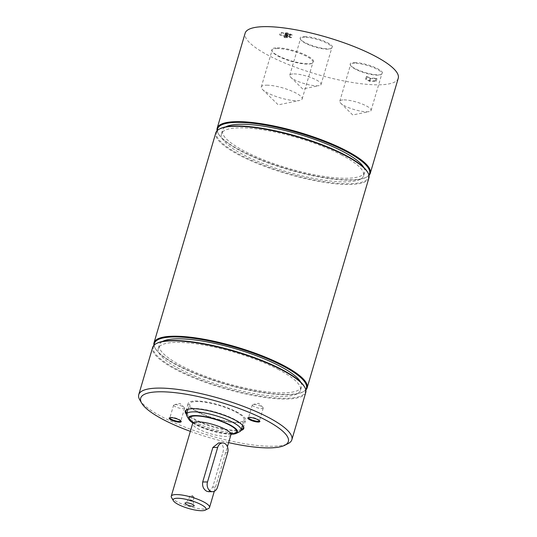 <?xml version="1.0" encoding="UTF-8"?>
<svg xmlns="http://www.w3.org/2000/svg" width="537" height="537" viewBox="0 0 537 537"><rect width="100%" height="100%" fill="white"/><g stroke="black" fill="none" stroke-linecap="round" stroke-linejoin="round"><path stroke-width="0.4" stroke-dasharray="2.69 2.01" d="M277.542 48.552A21.305 5.122 -163.6 0 0 272.064 50.31A21.305 5.122 -163.6 0 0 272.346 51.713A21.305 5.122 -163.6 0 0 291.054 61.238A21.305 5.122 -163.6 0 0 311.943 63.366A21.305 5.122 -163.6 0 0 312.943 62.339A21.305 5.122 -163.6 0 0 300.7 53.7A21.305 5.122 -163.6 0 0 277.542 48.552M277.3 47.813A21.876 5.263 16.4 0 1 303.418 54.056A21.876 5.263 16.4 0 1 312.621 63.024A21.876 5.263 16.4 0 1 291.175 60.842A21.876 5.263 16.4 0 1 271.964 51.062A21.876 5.263 16.4 0 1 277.3 47.813M398.246 78.268A79.805 19.198 16.4 0 1 316.273 74.146A79.805 19.198 16.4 0 1 245.134 33.2M304.486 36.55A16.882 4.061 16.4 0 1 324.637 41.362A16.882 4.061 16.4 0 1 331.745 48.283A16.882 4.061 16.4 0 1 315.192 46.598A16.882 4.061 16.4 0 1 300.371 39.053A16.882 4.061 16.4 0 1 304.486 36.55M292.222 34.992L288.288 33.133L286.06 32.723L285.59 33.482L280.247 32.193L287.342 34.516L284.738 34.522L285.671 35.006L292.222 34.992L291.443 37.644L287.51 35.784L285.281 35.375L284.811 36.133L285.59 33.482L285.241 32.952L284.462 35.603L284.811 36.133L279.468 34.845L280.247 32.193M367.154 76.549L366.375 76.549L370.436 78.657L376.987 78.644L376.061 78.16L370.282 78.174L367.154 76.549L366.368 79.207L365.596 79.207L369.651 81.315L376.209 81.302L375.276 80.819L369.496 80.825L366.368 79.207M354.521 62.527A16.882 4.061 16.4 0 1 374.672 67.347A16.882 4.061 16.4 0 1 381.773 74.267A16.882 4.061 16.4 0 1 365.227 72.582A16.882 4.061 16.4 0 1 350.399 65.031A16.882 4.061 16.4 0 1 354.521 62.527M266.768 85.175A21.305 5.122 16.4 0 1 289.92 90.323A21.305 5.122 16.4 0 1 302.163 98.962A21.305 5.122 16.4 0 1 299.747 100.453A21.305 5.122 16.4 0 1 280.28 97.862A21.305 5.122 16.4 0 1 262.512 89.491A21.305 5.122 16.4 0 1 261.291 86.934A21.305 5.122 16.4 0 1 266.768 85.175M304.734 37.288A16.311 3.92 -163.6 0 0 300.539 38.63A16.311 3.92 -163.6 0 0 300.754 39.704A16.311 3.92 -163.6 0 0 315.078 46.994A16.311 3.92 -163.6 0 0 331.067 48.625A16.311 3.92 -163.6 0 0 331.832 47.84A16.311 3.92 -163.6 0 0 322.455 41.228A16.311 3.92 -163.6 0 0 304.734 37.288M293.954 73.911A16.311 3.92 16.4 0 1 311.682 77.845A16.311 3.92 16.4 0 1 321.052 84.463A16.311 3.92 16.4 0 1 319.2 85.605A16.311 3.92 16.4 0 1 304.298 83.618A16.311 3.92 16.4 0 1 290.698 77.214A16.311 3.92 16.4 0 1 289.758 75.254A16.311 3.92 16.4 0 1 293.954 73.911M354.762 63.265A16.311 3.92 -163.6 0 0 350.567 64.608A16.311 3.92 -163.6 0 0 350.782 65.689A16.311 3.92 -163.6 0 0 365.106 72.978A16.311 3.92 -163.6 0 0 381.095 74.609A16.311 3.92 -163.6 0 0 381.861 73.817A16.311 3.92 -163.6 0 0 372.49 67.206A16.311 3.92 -163.6 0 0 354.762 63.265M343.982 99.889A16.311 3.92 16.4 0 1 361.71 103.829A16.311 3.92 16.4 0 1 371.08 110.441A16.311 3.92 16.4 0 1 369.234 111.589A16.311 3.92 16.4 0 1 354.326 109.602A16.311 3.92 16.4 0 1 340.727 103.198A16.311 3.92 16.4 0 1 339.793 101.231A16.311 3.92 16.4 0 1 343.982 99.889M368.899 175.042A79.234 19.057 16.4 0 1 365.878 177.472A79.234 19.057 16.4 0 1 288.188 169.558A79.234 19.057 16.4 0 1 218.599 134.129A79.234 19.057 16.4 0 1 217.378 130.444M217.102 130.713A79.805 19.198 -163.6 0 0 218.217 133.478A79.805 19.198 -163.6 0 0 288.309 169.155A79.805 19.198 -163.6 0 0 366.549 177.129A79.805 19.198 -163.6 0 0 368.986 175.411M363.824 167.544A74.099 17.828 16.4 0 1 364.657 172.196A74.099 17.828 16.4 0 1 288.537 168.37A74.099 17.828 16.4 0 1 222.486 130.35A74.099 17.828 16.4 0 1 225.708 126.893M368.919 177.915A79.805 19.198 16.4 0 1 286.939 173.8A79.805 19.198 16.4 0 1 215.807 132.854M220.217 128.652A79.234 19.057 -163.6 0 0 287.134 173.136A79.234 19.057 -163.6 0 0 367.489 171.994M153.951 345.271A79.805 19.198 -163.6 0 0 155.072 348.036A79.805 19.198 -163.6 0 0 225.157 383.72A79.805 19.198 -163.6 0 0 303.405 391.695A79.805 19.198 -163.6 0 0 305.842 389.976M341.21 154.757A74.099 17.828 16.4 0 1 363.603 175.774A74.099 17.828 16.4 0 1 287.483 171.954A74.099 17.828 16.4 0 1 221.432 133.935A74.099 17.828 16.4 0 1 266.486 130.417A74.099 17.828 16.4 0 1 341.21 154.757M305.754 389.6A79.234 19.057 16.4 0 1 302.727 392.037A79.234 19.057 16.4 0 1 225.043 384.116A79.234 19.057 16.4 0 1 155.455 348.694A79.234 19.057 16.4 0 1 154.226 345.002M300.673 382.102A74.099 17.828 16.4 0 1 301.512 386.754A74.099 17.828 16.4 0 1 225.392 382.935A74.099 17.828 16.4 0 1 159.335 344.908A74.099 17.828 16.4 0 1 162.557 341.451M305.768 392.48A79.805 19.198 16.4 0 1 223.795 388.358A79.805 19.198 16.4 0 1 152.656 347.412M157.066 343.21A79.234 19.057 -163.6 0 0 223.989 387.701A79.234 19.057 -163.6 0 0 304.338 386.553M139.801 399.917A79.805 19.198 -163.6 0 0 209.886 435.601A79.805 19.198 -163.6 0 0 288.134 443.575M278.065 369.315A74.099 17.828 16.4 0 1 300.458 390.339A74.099 17.828 16.4 0 1 224.338 386.512A74.099 17.828 16.4 0 1 158.281 348.493A74.099 17.828 16.4 0 1 203.335 344.976A74.099 17.828 16.4 0 1 278.065 369.315M169.92 417.705A5.699 1.369 16.4 0 1 170.155 417.504A5.699 1.369 16.4 0 1 175.74 418.068A5.699 1.369 16.4 0 1 180.747 420.619A5.699 1.369 16.4 0 1 180.835 420.914M228.621 442.622A76.952 18.513 16.4 0 1 190.34 431.359M186.514 414.363A30.495 7.337 -163.6 0 0 212.457 426.875A30.495 7.337 -163.6 0 0 241.039 430.412M183.104 408.724A5.699 1.369 -163.6 0 0 184.574 408.254A5.699 1.369 -163.6 0 0 184.245 407.57A5.699 1.369 -163.6 0 0 179.492 405.334A5.699 1.369 -163.6 0 0 174.283 404.636A5.699 1.369 -163.6 0 0 173.632 405.039A5.699 1.369 -163.6 0 0 176.908 407.348A5.699 1.369 -163.6 0 0 183.104 408.724M248.577 417.544A5.699 1.369 16.4 0 1 248.812 417.343A5.699 1.369 16.4 0 1 254.404 417.914A5.699 1.369 16.4 0 1 259.411 420.458A5.699 1.369 16.4 0 1 259.499 420.76M261.767 408.57A5.699 1.369 -163.6 0 0 263.231 408.1A5.699 1.369 -163.6 0 0 262.908 407.415A5.699 1.369 -163.6 0 0 258.149 405.173A5.699 1.369 -163.6 0 0 252.94 404.482A5.699 1.369 -163.6 0 0 252.296 404.878A5.699 1.369 -163.6 0 0 255.572 407.194A5.699 1.369 -163.6 0 0 261.767 408.57M187.057 409.583A29.924 7.196 16.4 0 1 187.373 409.409A29.924 7.196 16.4 0 1 234.354 419.269A29.924 7.196 16.4 0 1 242.999 425.781A29.924 7.196 16.4 0 1 243.174 426.103M241.321 429.493A29.924 7.196 16.4 0 1 212.652 426.21A29.924 7.196 16.4 0 1 186.775 413.436M236.535 411.839A29.924 7.196 16.4 0 1 245.577 420.323A29.924 7.196 16.4 0 1 214.84 418.779A29.924 7.196 16.4 0 1 188.165 403.428A29.924 7.196 16.4 0 1 206.362 402.005A29.924 7.196 16.4 0 1 236.535 411.839M365.596 79.207L366.375 76.549M369.651 81.315L370.436 78.657M376.209 81.302L376.987 78.644M375.276 80.819L376.061 78.16M369.496 80.825L370.282 78.174M279.468 34.845L285.496 36.617L286.563 37.174L283.959 37.174L284.885 37.657L285.671 35.006M284.885 37.657L291.443 37.644M283.959 37.174L284.738 34.522M286.563 37.174L287.342 34.516M285.496 36.617L286.275 33.965M287.496 36.107L289.758 37.167L287.288 37.167L285.55 36.086L286.181 35.878L286.959 33.227L290.537 34.509L288.074 34.516L286.328 33.435L286.959 33.227L286.328 33.435L285.55 36.086L287.496 36.107L288.275 33.455M289.758 37.167L290.537 34.509M280.676 35.476L281.455 32.817M287.288 37.167L288.074 34.516M218.606 442.938L220.687 443.428C223.332 445.401 224.063 448.482 222.875 452.664L212.719 487.166L208.484 491.691M190.38 496.799A2.282 0.55 -163.6 0 0 192.676 497.551A2.282 0.55 -163.6 0 0 194.065 497.443A2.282 0.55 -163.6 0 0 193.938 497.168A2.282 0.55 -163.6 0 0 192.031 496.275A2.282 0.55 -163.6 0 0 189.95 495.993A2.282 0.55 -163.6 0 0 189.689 496.154A2.282 0.55 -163.6 0 0 190.38 496.799M189.299 500.477A2.282 0.55 -163.6 0 0 191.595 501.222A2.282 0.55 -163.6 0 0 192.984 501.115A2.282 0.55 -163.6 0 0 192.984 501.034A2.282 0.55 -163.6 0 0 190.95 499.947A2.282 0.55 -163.6 0 0 188.655 499.759A2.282 0.55 -163.6 0 0 188.608 499.826A2.282 0.55 -163.6 0 0 189.299 500.477M171.518 497.524A19.95 4.799 -163.6 0 0 189.037 506.445A19.95 4.799 -163.6 0 0 208.598 508.438M231.158 434.205A25.581 6.155 16.4 0 1 192.77 422.908M186.923 416.074A28.427 6.84 -163.6 0 0 211.893 428.788A28.427 6.84 -163.6 0 0 239.77 431.627M235.555 411.839A28.427 6.84 16.4 0 1 244.147 419.9A28.427 6.84 16.4 0 1 214.941 418.437A28.427 6.84 16.4 0 1 189.601 403.851A28.427 6.84 16.4 0 1 206.886 402.502A28.427 6.84 16.4 0 1 235.555 411.839M289.638 36.711L290.416 34.053M288.832 36.684L289.611 34.032M285.281 35.375L286.06 32.723M287.51 35.784L288.288 33.133M286.476 36.744L287.255 34.093M227.668 452.657L222.875 452.664M212.719 487.166L217.519 487.153M230.937 434.762A19.95 4.799 16.4 0 1 210.437 433.728A19.95 4.799 16.4 0 1 192.655 423.492M192.776 422.418A24.507 5.894 -163.6 0 0 231.413 433.789M311.943 63.366L312.621 63.024M272.346 51.713L271.964 51.062M302.163 98.962L312.943 62.339M261.291 86.934L272.064 50.31M331.067 48.625L331.745 48.283M300.754 39.704L300.371 39.053M321.052 84.463L331.832 47.84M289.758 75.254L300.539 38.63M381.095 74.609L381.773 74.267M350.782 65.689L350.399 65.031M371.08 110.441L381.861 73.817M339.793 101.231L350.567 64.608M365.878 177.472L366.549 177.129M218.599 134.129L218.217 133.478M302.727 392.037L303.405 391.695M155.455 348.694L155.072 348.036M170.155 417.504L169.477 417.846M180.747 420.619L181.13 421.276M173.632 405.039L169.887 417.779M184.574 408.254L180.821 420.995M248.812 417.343L248.134 417.685M259.411 420.458L259.794 421.115M252.296 404.878L248.55 417.618M263.231 408.1L259.485 420.833M187.373 409.409L186.701 409.751M242.999 425.781L243.382 426.432M243.395 427.754L245.577 420.323M185.977 410.859L188.165 403.428M262.908 407.415L258.706 403.3L252.94 404.482M184.245 407.57L180.043 403.462L174.283 404.636M286.328 33.381L285.55 36.033M262.512 89.491L278.22 104.863L299.747 100.453M340.727 103.198L352.749 114.965L369.234 111.589M290.698 77.214L302.72 88.981L319.2 85.605M193.938 497.168L192.253 495.523L189.95 495.993M188.655 499.759L185.124 503.001M192.984 501.034L194.193 505.673M189.689 496.154L188.608 499.826M194.065 497.443L192.984 501.115M232.112 433.158L224.828 433.245L205.59 428.486C195.146 423.72 190.796 421.397 192.528 421.505M214.297 491.281L227.413 446.724M242.549 425.317L244.147 419.9M188.004 409.261L189.601 403.851M300.458 390.339L301.512 386.754M158.281 348.493L159.335 344.908M363.603 175.774L364.657 172.196M221.432 133.935L222.486 130.35"/><path stroke-width="0.81" d="M217.176 128.209L245.134 33.2A79.805 19.198 16.4 0 1 293.658 29.414A79.805 19.198 16.4 0 1 374.135 55.626A79.805 19.198 16.4 0 1 398.246 78.268L370.282 173.27A79.805 19.198 -163.6 0 0 346.17 150.635A79.805 19.198 -163.6 0 0 265.694 124.423A79.805 19.198 -163.6 0 0 217.176 128.209A79.805 19.198 -163.6 0 0 217.102 130.713M217.378 130.444A79.234 19.057 16.4 0 1 262.908 124.665A79.234 19.057 16.4 0 1 345.64 151.166A79.234 19.057 16.4 0 1 368.899 175.042M368.986 175.411A79.805 19.198 -163.6 0 0 370.282 173.27M225.708 126.893A74.099 17.828 16.4 0 1 342.27 151.172A74.099 17.828 16.4 0 1 363.824 167.544M154.025 342.767L215.807 132.854A79.805 19.198 16.4 0 1 219.539 128.994A79.805 19.198 16.4 0 1 344.801 155.28A79.805 19.198 16.4 0 1 367.872 172.645A79.805 19.198 16.4 0 1 368.919 177.915L307.137 387.835A79.805 19.198 -163.6 0 0 283.019 365.194A79.805 19.198 -163.6 0 0 202.543 338.988A79.805 19.198 -163.6 0 0 154.025 342.767A79.805 19.198 -163.6 0 0 153.951 345.271M367.872 172.645L367.489 171.994A79.234 19.057 -163.6 0 0 344.586 154.75A79.234 19.057 -163.6 0 0 220.217 128.652L219.539 128.994M305.842 389.976A79.805 19.198 -163.6 0 0 307.137 387.835M154.226 345.002A79.234 19.057 16.4 0 1 199.757 339.23A79.234 19.057 16.4 0 1 282.489 365.724A79.234 19.057 16.4 0 1 305.754 389.6M162.557 341.451A74.099 17.828 16.4 0 1 279.119 365.737A74.099 17.828 16.4 0 1 300.673 382.102M138.754 394.655L152.656 347.412A79.805 19.198 16.4 0 1 156.388 343.552A79.805 19.198 16.4 0 1 281.656 369.839A79.805 19.198 16.4 0 1 304.721 387.211A79.805 19.198 16.4 0 1 305.768 392.48L291.866 439.716A79.805 19.198 -163.6 0 0 267.748 417.074A79.805 19.198 -163.6 0 0 187.279 390.869A79.805 19.198 -163.6 0 0 138.754 394.655A79.805 19.198 -163.6 0 0 139.801 399.917L141.714 403.193A76.952 18.513 16.4 0 1 179.103 393.165A76.952 18.513 16.4 0 1 265.097 419.733A76.952 18.513 16.4 0 1 284.751 445.287A76.952 18.513 16.4 0 1 228.621 442.622M304.721 387.211L304.338 386.553A79.234 19.057 -163.6 0 0 281.435 369.308A79.234 19.057 -163.6 0 0 157.066 343.21L156.388 343.552M284.751 445.287L288.134 443.575A79.805 19.198 -163.6 0 0 291.866 439.716M180.835 420.914A5.699 1.369 16.4 0 1 180.821 420.995A5.699 1.369 16.4 0 1 179.358 421.464A5.699 1.369 16.4 0 1 173.162 420.088A5.699 1.369 16.4 0 1 169.887 417.779A5.699 1.369 16.4 0 1 169.92 417.705M179.6 422.203A6.269 1.51 -163.6 0 0 181.13 421.276A6.269 1.51 -163.6 0 0 175.626 418.471A6.269 1.51 -163.6 0 0 169.477 417.846A6.269 1.51 -163.6 0 0 172.115 420.417A6.269 1.51 -163.6 0 0 179.6 422.203M190.34 431.359A76.952 18.513 16.4 0 1 141.714 403.193M258.263 422.042A6.269 1.51 -163.6 0 0 259.794 421.115A6.269 1.51 -163.6 0 0 254.283 418.31A6.269 1.51 -163.6 0 0 248.134 417.685A6.269 1.51 -163.6 0 0 250.779 420.256A6.269 1.51 -163.6 0 0 258.263 422.042M241.039 430.412A30.495 7.337 -163.6 0 0 243.382 426.432A30.495 7.337 -163.6 0 0 234.568 419.8A30.495 7.337 -163.6 0 0 186.701 409.751A30.495 7.337 -163.6 0 0 186.514 414.363M259.499 420.76A5.699 1.369 16.4 0 1 259.485 420.833A5.699 1.369 16.4 0 1 258.015 421.303A5.699 1.369 16.4 0 1 251.826 419.927A5.699 1.369 16.4 0 1 248.55 417.618A5.699 1.369 16.4 0 1 248.577 417.544M243.174 426.103A29.924 7.196 16.4 0 1 243.395 427.754A29.924 7.196 16.4 0 1 241.321 429.493M186.775 413.436A29.924 7.196 16.4 0 1 185.977 410.859A29.924 7.196 16.4 0 1 187.057 409.583M212.531 491.684L208.484 491.691L206.631 491.201C203.422 489.227 202.12 486.153 202.711 481.971L212.867 447.469L218.606 442.938L222.654 442.931A7.122 5.37 -90.1 0 1 227.668 452.657L217.519 487.153A7.122 5.37 -90.1 0 1 212.531 491.684A7.122 5.37 -90.1 0 1 207.51 481.957L217.666 447.455A7.122 5.37 -90.1 0 1 222.654 442.931M186.473 504.498A4.773 1.148 16.4 0 1 185.124 503.001A4.773 1.148 16.4 0 1 189.937 503.391A4.773 1.148 16.4 0 1 194.193 505.673A4.773 1.148 16.4 0 1 191.595 506.116A4.773 1.148 16.4 0 1 186.473 504.498M205.215 510.15L208.598 508.438A19.95 4.799 -163.6 0 0 209.531 507.472A19.95 4.799 -163.6 0 0 203.503 501.813A19.95 4.799 -163.6 0 0 183.386 495.262A19.95 4.799 -163.6 0 0 171.256 496.208A19.95 4.799 -163.6 0 0 171.518 497.524L173.431 500.793A17.103 4.115 16.4 0 1 181.741 498.564A17.103 4.115 16.4 0 1 200.851 504.471A17.103 4.115 16.4 0 1 205.215 510.15A17.103 4.115 16.4 0 1 188.453 508.438A17.103 4.115 16.4 0 1 173.431 500.793M192.77 422.908A25.581 6.155 16.4 0 1 188.843 419.343A25.581 6.155 16.4 0 1 201.268 416.014A25.581 6.155 16.4 0 1 229.856 424.848A25.581 6.155 16.4 0 1 236.387 433.339A25.581 6.155 16.4 0 1 231.158 434.205M236.387 433.339L239.77 431.627A28.427 6.84 -163.6 0 0 241.1 430.251A28.427 6.84 -163.6 0 0 232.508 422.189A28.427 6.84 -163.6 0 0 203.838 412.852A28.427 6.84 -163.6 0 0 186.554 414.202A28.427 6.84 -163.6 0 0 186.923 416.074L188.843 419.343M212.867 447.469L217.666 447.455M207.51 481.957L202.711 481.971M192.528 421.505L192.655 423.492A19.95 4.799 16.4 0 1 204.785 422.545A19.95 4.799 16.4 0 1 224.902 429.097A19.95 4.799 16.4 0 1 230.937 434.762L232.112 433.158M231.413 433.789A24.507 5.894 -163.6 0 0 229.151 424.848A24.507 5.894 -163.6 0 0 198.274 416.027A24.507 5.894 -163.6 0 0 192.776 422.418M209.531 507.472L214.297 491.281M227.413 446.724L230.937 434.762M171.256 496.208L192.655 423.492M241.1 430.251L242.549 425.317M186.554 414.202L188.004 409.261"/></g></svg>
